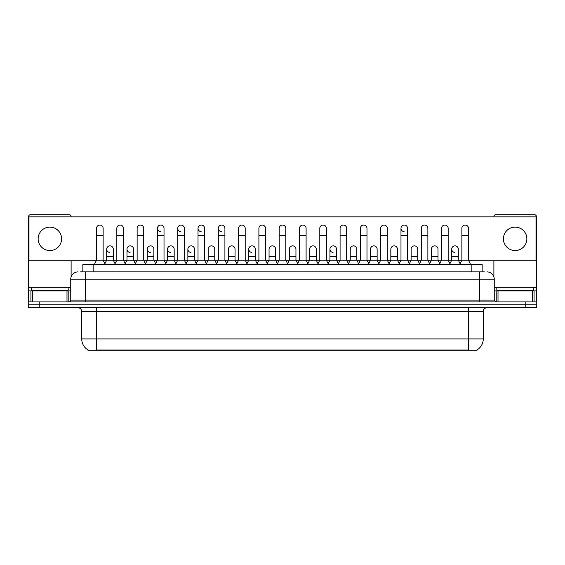 <?xml version="1.0" encoding="UTF-8"?>
<svg xmlns="http://www.w3.org/2000/svg" width="565" height="565" viewBox="0 0 565 565"><rect width="100%" height="100%" fill="white"/><g stroke="black" fill="none" stroke-linecap="round" stroke-linejoin="round"><path stroke-width="0.85" d="M82.843 271.878L82.843 264.547L482.157 264.547L482.157 271.878M477.037 349.919L477.037 350.279L87.963 350.279L87.963 349.919M88.076 349.982A12.826 12.826 0 0 1 81.734 338.915L96.389 338.915L96.389 349.982L468.611 349.982L468.611 338.915L483.266 338.915L483.266 311.442A3.665 3.665 0 0 1 486.924 307.777M81.734 338.915L81.734 311.442C81.522 309.217 80.301 307.996 78.076 307.777M476.924 349.982A12.826 12.826 0 0 0 483.266 338.915M39.239 301.915L536.75 301.915L536.75 304.846L28.25 304.846L28.25 307.777L39.239 307.777L39.239 304.846L28.25 304.846L28.25 301.915L39.239 301.915L39.239 304.846L536.75 304.846L536.75 307.777L39.239 307.777M80.809 271.878L484.36 271.878M80.64 271.878L85.4 271.878L85.4 279.202L70.745 279.202L70.745 300.086A1.829 1.829 0 0 1 68.916 301.915M78.076 271.878A7.324 7.324 0 0 0 70.745 279.202M486.924 271.878A7.324 7.324 0 0 1 494.255 279.202L494.255 300.086L496.084 301.915M94.341 264.547L96.537 260.154L103.134 260.154L105.33 264.547M103.134 260.154L103.134 228.352A3.298 3.298 0 0 0 99.836 225.054A3.298 3.298 0 0 1 100.04 225.061M96.537 260.154L96.537 235.683L103.134 235.683M96.537 235.683L96.537 228.352A3.298 3.298 0 0 1 99.836 225.054M104.906 263.707L106.686 260.154L113.283 260.154L115.055 263.707M113.283 260.154L113.283 249.165A3.298 3.298 0 0 0 110.189 245.874A3.298 3.298 0 0 1 113.283 249.165M106.686 260.154L106.686 256.489L113.283 256.489M106.686 256.489L106.686 249.165A3.298 3.298 0 0 1 110.189 245.874M114.639 264.547L116.835 260.154L123.431 260.154L125.628 264.547M123.431 260.154L123.431 228.352A3.298 3.298 0 0 0 120.133 225.054A3.298 3.298 0 0 1 120.338 225.061M116.835 260.154L116.835 235.683L123.431 235.683M116.835 235.683L116.835 228.352A3.298 3.298 0 0 1 120.133 225.054M134.929 264.547L137.133 260.154L143.722 260.154L145.925 264.547M143.722 260.154L143.722 228.352A3.298 3.298 0 0 0 140.431 225.054A3.298 3.298 0 0 1 140.636 225.061M137.133 260.154L137.133 235.683L143.722 235.683M137.133 235.683L137.133 228.352A3.298 3.298 0 0 1 140.431 225.054M155.227 264.547L157.423 260.154L164.02 260.154L166.216 264.547M164.02 260.154L164.02 228.352A3.298 3.298 0 0 0 160.721 225.054A3.298 3.298 0 0 0 157.43 228.246A3.298 3.298 0 0 0 160.517 231.643M157.423 260.154L157.423 235.683L164.02 235.683M157.423 235.683L157.423 228.352A3.298 3.298 0 0 1 160.933 225.061M175.524 264.547L177.721 260.154L184.317 260.154L186.514 264.547M184.317 260.154L184.317 228.352A3.298 3.298 0 0 0 181.019 225.054A3.298 3.298 0 0 0 177.721 228.246A3.298 3.298 0 0 0 180.814 231.643M177.721 260.154L177.721 235.683L184.317 235.683M177.721 235.683L177.721 228.352A3.298 3.298 0 0 1 181.224 225.061M125.204 263.707L126.984 260.154L133.58 260.154L135.353 263.707M133.58 260.154L133.58 249.165A3.298 3.298 0 0 0 130.487 245.874A3.298 3.298 0 0 1 133.58 249.165M126.984 260.154L126.984 256.489L133.58 256.489M126.984 256.489L126.984 249.165A3.298 3.298 0 0 1 130.487 245.874M145.502 263.707L147.281 260.154L153.871 260.154L155.65 263.707M153.871 260.154L153.871 249.165A3.298 3.298 0 0 0 150.784 245.874A3.298 3.298 0 0 1 153.871 249.165M147.281 260.154L147.281 256.489L153.871 256.489M147.281 256.489L147.281 249.165A3.298 3.298 0 0 1 150.784 245.874M165.799 263.707L167.572 260.154L174.168 260.154L175.948 263.707M174.168 260.154L174.168 249.165A3.298 3.298 0 0 0 171.082 245.874A3.298 3.298 0 0 1 174.168 249.165M167.572 260.154L167.572 256.489L174.168 256.489M167.572 256.489L167.572 249.165A3.298 3.298 0 0 1 171.082 245.874M68.181 287.26L31.548 287.26L31.548 290.191L68.181 290.191L68.181 287.26L70.745 287.26M64.516 290.926L64.516 290.558A0.367 0.367 0 0 1 64.883 290.191M64.516 290.558L35.214 290.558A0.367 0.367 0 0 0 34.846 290.191M35.214 290.558L35.214 290.926M533.452 287.26L496.819 287.26L496.819 290.191L533.452 290.191L533.452 287.26L536.383 287.26L536.383 301.915M529.786 290.926L529.786 290.558A0.367 0.367 0 0 1 530.154 290.191M529.786 290.558L500.484 290.558A0.367 0.367 0 0 0 500.117 290.191M500.484 290.558L500.484 290.926M66.995 301.915L66.995 290.926L32.735 290.926L32.735 301.915M71.112 216.847L71.112 216.557A1.829 1.829 0 0 0 69.283 214.721L30.446 214.721A1.829 1.829 0 0 0 28.617 216.557L28.617 290.926L32.735 290.926M71.112 260.811L71.112 276.914M66.995 290.926L70.745 290.926M28.617 301.915L28.617 290.926M532.265 301.915L532.265 290.926L498.005 290.926L498.005 301.915M536.383 287.26L536.383 216.557A1.829 1.829 0 0 0 534.554 214.721L495.717 214.721A1.829 1.829 0 0 0 493.888 216.557L493.888 216.847M493.888 260.811L493.888 276.914M494.255 290.926L498.005 290.926M532.265 290.926L536.383 290.926M460.094 263.707L458.314 260.154L451.718 260.154L451.718 249.165A3.298 3.298 0 0 1 455.016 245.867A3.298 3.298 0 0 0 451.718 249.059A3.298 3.298 0 0 0 454.811 252.449M409.773 264.547L407.577 260.154L400.981 260.154L400.981 228.352A3.298 3.298 0 0 1 404.279 225.054A3.298 3.298 0 0 0 400.981 228.246A3.298 3.298 0 0 0 404.067 231.643M338.315 263.707L336.535 260.154L329.946 260.154L329.946 249.165A3.298 3.298 0 0 1 333.237 245.867A3.298 3.298 0 0 0 329.946 249.059A3.298 3.298 0 0 0 333.032 252.449M257.132 263.707L255.352 260.154L248.755 260.154L248.755 249.165A3.298 3.298 0 0 1 252.054 245.867A3.298 3.298 0 0 0 248.762 249.059A3.298 3.298 0 0 0 251.849 252.449M196.239 263.707L194.466 260.154L187.87 260.154L187.87 249.165A3.298 3.298 0 0 1 191.168 245.867A3.298 3.298 0 0 0 187.87 249.059A3.298 3.298 0 0 0 190.963 252.449M227.109 264.547L224.912 260.154L218.316 260.154L218.316 228.352A3.298 3.298 0 0 1 221.614 225.054A3.298 3.298 0 0 0 218.316 228.246A3.298 3.298 0 0 0 221.402 231.643M170.87 245.867A3.298 3.298 0 0 0 167.579 249.059A3.298 3.298 0 0 0 170.665 252.449M150.572 245.867A3.298 3.298 0 0 0 147.281 249.059A3.298 3.298 0 0 0 150.368 252.449M130.282 245.867A3.298 3.298 0 0 0 126.984 249.059A3.298 3.298 0 0 0 130.07 252.449M206.811 264.547L204.615 260.154L198.018 260.154L198.018 228.352A3.298 3.298 0 0 1 201.317 225.054A3.298 3.298 0 0 0 198.018 228.246A3.298 3.298 0 0 0 201.112 231.643M109.984 245.867A3.298 3.298 0 0 0 106.686 249.059A3.298 3.298 0 0 0 109.779 252.449M515.132 227.109A11.724 11.724 0 0 0 503.415 238.833A11.724 11.724 0 0 0 515.132 250.556A11.724 11.724 0 0 0 526.855 238.833A11.724 11.724 0 0 0 515.132 227.109M49.868 227.109A11.724 11.724 0 0 0 38.145 238.833A11.724 11.724 0 0 0 49.868 250.556A11.724 11.724 0 0 0 61.585 238.833A11.724 11.724 0 0 0 49.868 227.109M356.833 249.165L356.833 249.165A3.298 3.298 0 0 0 353.747 245.874A3.298 3.298 0 0 1 356.833 249.165L356.833 260.154L358.613 263.707M316.245 249.165L316.245 249.165A3.298 3.298 0 0 0 313.151 245.874A3.298 3.298 0 0 1 316.245 249.165L316.245 260.154L318.017 263.707M275.649 249.165L275.649 249.165A3.298 3.298 0 0 0 272.556 245.874A3.298 3.298 0 0 1 275.649 249.165L275.649 260.154L277.429 263.707M297.303 264.547L299.499 260.154L306.096 260.154L306.096 228.352A3.298 3.298 0 0 0 302.798 225.054A3.298 3.298 0 0 1 303.002 225.061M214.764 249.165L214.764 249.165A3.298 3.298 0 0 0 211.67 245.874A3.298 3.298 0 0 1 214.764 249.165L214.764 260.154L216.536 263.707M236.41 264.547L238.614 260.154L245.203 260.154L245.203 228.352A3.298 3.298 0 0 0 241.905 225.054A3.298 3.298 0 0 1 242.117 225.061M468.795 260.811L536.016 260.811L536.016 216.847L28.985 216.847L28.985 260.811L96.205 260.811M103.466 260.811L106.354 260.811M113.607 260.811L116.503 260.811M123.756 260.811L126.652 260.811M133.905 260.811L136.801 260.811M144.054 260.811L146.949 260.811M154.203 260.811L157.098 260.811M164.351 260.811L167.247 260.811M174.5 260.811L177.396 260.811M184.649 260.811L187.538 260.811M194.798 260.811L197.686 260.811M204.94 260.811L207.835 260.811M215.088 260.811L217.984 260.811M225.237 260.811L228.133 260.811M235.386 260.811L238.282 260.811M245.535 260.811L248.43 260.811M255.684 260.811L258.579 260.811M265.832 260.811L268.728 260.811M275.981 260.811L278.87 260.811M286.13 260.811L289.019 260.811M296.272 260.811L299.168 260.811M306.421 260.811L309.316 260.811M316.57 260.811L319.465 260.811M326.718 260.811L329.614 260.811M336.867 260.811L339.763 260.811M347.016 260.811L349.912 260.811M357.165 260.811L360.06 260.811M367.314 260.811L370.202 260.811M377.462 260.811L380.351 260.811M387.604 260.811L390.5 260.811M397.753 260.811L400.649 260.811M407.902 260.811L410.797 260.811M418.051 260.811L420.946 260.811M428.199 260.811L431.095 260.811M438.348 260.811L441.244 260.811M448.497 260.811L451.393 260.811M458.646 260.811L461.534 260.811M235.054 249.165L235.054 249.165A3.298 3.298 0 0 0 231.968 245.874A3.298 3.298 0 0 1 235.054 249.165L235.054 260.154L236.834 263.707M295.947 249.165L295.947 249.165A3.298 3.298 0 0 0 292.854 245.874A3.298 3.298 0 0 1 295.947 249.165L295.947 260.154L297.72 263.707M417.719 249.165L417.719 249.165A3.298 3.298 0 0 0 414.632 245.874A3.298 3.298 0 0 1 417.719 249.165L417.719 260.154L419.498 263.707M198.018 260.154L195.822 264.547M204.615 260.154L204.615 228.352A3.298 3.298 0 0 0 201.317 225.054A3.298 3.298 0 0 1 201.521 225.061M218.316 260.154L216.12 264.547M224.912 260.154L224.912 228.352A3.298 3.298 0 0 0 221.614 225.054A3.298 3.298 0 0 1 221.819 225.061M245.203 260.154L247.406 264.547M238.614 260.154L238.614 235.683L245.203 235.683M238.614 235.683L238.614 228.352A3.298 3.298 0 0 1 241.905 225.054M187.87 260.154L186.097 263.707M194.466 260.154L194.466 249.165A3.298 3.298 0 0 0 191.373 245.874A3.298 3.298 0 0 1 194.466 249.165M206.387 263.707L208.167 260.154L214.764 260.154M208.167 260.154L208.167 256.489L214.764 256.489M208.167 256.489L208.167 249.165A3.298 3.298 0 0 1 211.67 245.874M226.685 263.707L228.465 260.154L235.054 260.154M228.465 260.154L228.465 256.489L235.054 256.489M228.465 256.489L228.465 249.165A3.298 3.298 0 0 1 231.968 245.874M256.708 264.547L258.904 260.154L265.501 260.154L267.697 264.547M265.501 260.154L265.501 228.352A3.298 3.298 0 0 0 262.202 225.054A3.298 3.298 0 0 1 262.414 225.061M258.904 260.154L258.904 235.683L265.501 235.683M258.904 235.683L258.904 228.352A3.298 3.298 0 0 1 262.202 225.054M277.005 264.547L279.202 260.154L285.798 260.154L287.995 264.547M285.798 260.154L285.798 228.352A3.298 3.298 0 0 0 282.5 225.054A3.298 3.298 0 0 1 282.705 225.061M279.202 260.154L279.202 235.683L285.798 235.683M279.202 235.683L279.202 228.352A3.298 3.298 0 0 1 282.5 225.054M306.096 260.154L308.292 264.547M299.499 260.154L299.499 235.683L306.096 235.683M299.499 235.683L299.499 228.352A3.298 3.298 0 0 1 302.798 225.054M317.594 264.547L319.797 260.154L326.386 260.154L328.59 264.547M326.386 260.154L326.386 228.352A3.298 3.298 0 0 0 323.095 225.054A3.298 3.298 0 0 1 323.3 225.061M319.797 260.154L319.797 235.683L326.386 235.683M319.797 235.683L319.797 228.352A3.298 3.298 0 0 1 323.095 225.054M337.891 264.547L340.088 260.154L346.684 260.154L348.88 264.547M346.684 260.154L346.684 228.352A3.298 3.298 0 0 0 343.386 225.054A3.298 3.298 0 0 1 343.598 225.061M340.088 260.154L340.088 235.683L346.684 235.683M340.088 235.683L340.088 228.352A3.298 3.298 0 0 1 343.386 225.054M248.755 260.154L246.983 263.707M255.352 260.154L255.352 249.165A3.298 3.298 0 0 0 252.265 245.874A3.298 3.298 0 0 1 255.352 249.165M267.28 263.707L269.053 260.154L275.649 260.154M269.053 260.154L269.053 256.489L275.649 256.489M269.053 256.489L269.053 249.165A3.298 3.298 0 0 1 272.556 245.874M287.571 263.707L289.351 260.154L295.947 260.154M289.351 260.154L289.351 256.489L295.947 256.489M289.351 256.489L289.351 249.165A3.298 3.298 0 0 1 292.854 245.874M307.869 263.707L309.648 260.154L316.245 260.154M309.648 260.154L309.648 256.489L316.245 256.489M309.648 256.489L309.648 249.165A3.298 3.298 0 0 1 313.151 245.874M329.946 260.154L328.166 263.707M336.535 260.154L336.535 249.165A3.298 3.298 0 0 0 333.449 245.874A3.298 3.298 0 0 1 336.535 249.165M358.189 264.547L360.385 260.154L366.982 260.154L369.178 264.547M366.982 260.154L366.982 228.352A3.298 3.298 0 0 0 363.683 225.054A3.298 3.298 0 0 1 363.888 225.061M360.385 260.154L360.385 235.683L366.982 235.683M360.385 235.683L360.385 228.352A3.298 3.298 0 0 1 363.683 225.054M378.486 264.547L380.683 260.154L387.279 260.154L389.476 264.547M387.279 260.154L387.279 228.352A3.298 3.298 0 0 0 383.981 225.054A3.298 3.298 0 0 1 384.186 225.061M380.683 260.154L380.683 235.683L387.279 235.683M380.683 235.683L380.683 228.352A3.298 3.298 0 0 1 383.981 225.054M400.981 260.154L398.784 264.547M407.577 260.154L407.577 228.352A3.298 3.298 0 0 0 404.279 225.054A3.298 3.298 0 0 1 404.484 225.061M419.075 264.547L421.278 260.154L427.867 260.154L430.071 264.547M427.867 260.154L427.867 228.352A3.298 3.298 0 0 0 424.569 225.054A3.298 3.298 0 0 1 424.781 225.061M421.278 260.154L421.278 235.683L427.867 235.683M421.278 235.683L421.278 228.352A3.298 3.298 0 0 1 424.569 225.054M439.372 264.547L441.569 260.154L448.165 260.154L450.361 264.547M448.165 260.154L448.165 228.352A3.298 3.298 0 0 0 444.867 225.054A3.298 3.298 0 0 1 445.079 225.061M441.569 260.154L441.569 235.683L448.165 235.683M441.569 235.683L441.569 228.352A3.298 3.298 0 0 1 444.867 225.054M459.67 264.547L461.866 260.154L468.463 260.154L470.659 264.547M468.463 260.154L468.463 228.352A3.298 3.298 0 0 0 465.165 225.054A3.298 3.298 0 0 1 465.369 225.061M461.866 260.154L461.866 235.683L468.463 235.683M461.866 235.683L461.866 228.352A3.298 3.298 0 0 1 465.165 225.054M348.464 263.707L350.236 260.154L356.833 260.154M350.236 260.154L350.236 256.489L356.833 256.489M350.236 256.489L350.236 249.165A3.298 3.298 0 0 1 353.747 245.874M368.761 263.707L370.534 260.154L377.13 260.154L378.903 263.707M377.13 260.154L377.13 249.165A3.298 3.298 0 0 0 374.037 245.874A3.298 3.298 0 0 1 377.13 249.165M370.534 260.154L370.534 256.489L377.13 256.489M370.534 256.489L370.534 249.165A3.298 3.298 0 0 1 374.037 245.874M389.052 263.707L390.832 260.154L397.428 260.154L399.201 263.707M397.428 260.154L397.428 249.165A3.298 3.298 0 0 0 394.335 245.874A3.298 3.298 0 0 1 397.428 249.165M390.832 260.154L390.832 256.489L397.428 256.489M390.832 256.489L390.832 249.165A3.298 3.298 0 0 1 394.335 245.874M409.35 263.707L411.129 260.154L417.719 260.154M411.129 260.154L411.129 256.489L417.719 256.489M411.129 256.489L411.129 249.165A3.298 3.298 0 0 1 414.632 245.874M429.647 263.707L431.42 260.154L438.016 260.154L439.796 263.707M438.016 260.154L438.016 249.165A3.298 3.298 0 0 0 434.93 245.874A3.298 3.298 0 0 1 438.016 249.165M431.42 260.154L431.42 256.489L438.016 256.489M431.42 256.489L431.42 249.165A3.298 3.298 0 0 1 434.93 245.874M451.718 260.154L449.945 263.707M458.314 260.154L458.314 249.165A3.298 3.298 0 0 0 455.221 245.874A3.298 3.298 0 0 1 458.314 249.165M467.142 350.279L467.142 349.919M97.858 350.279L97.858 349.919M93.832 271.878L93.832 264.547M471.168 271.878L471.168 264.547M468.611 307.777L468.611 311.442L81.734 311.442M483.266 311.442L468.611 311.442L468.611 338.915L96.389 338.915L96.389 307.777M525.761 307.777L525.761 301.915M85.4 301.915L85.4 300.086L494.255 300.086M70.745 300.086L85.4 300.086L85.4 279.202L479.6 279.202L479.6 301.915M494.255 279.202L479.6 279.202L479.6 271.878M31.548 287.26L28.617 287.26M68.796 290.926L68.796 301.915M28.646 290.926L28.646 301.915M30.934 301.915L30.934 290.926M496.819 287.26L494.255 287.26M536.355 301.915L536.355 290.926M534.066 290.926L534.066 301.915M496.204 301.915L496.204 290.926M198.018 235.683L204.615 235.683M218.316 235.683L224.912 235.683M187.87 256.489L194.466 256.489M248.755 256.489L255.352 256.489M329.946 256.489L336.535 256.489M400.981 235.683L407.577 235.683M451.718 256.489L458.314 256.489"/></g></svg>
